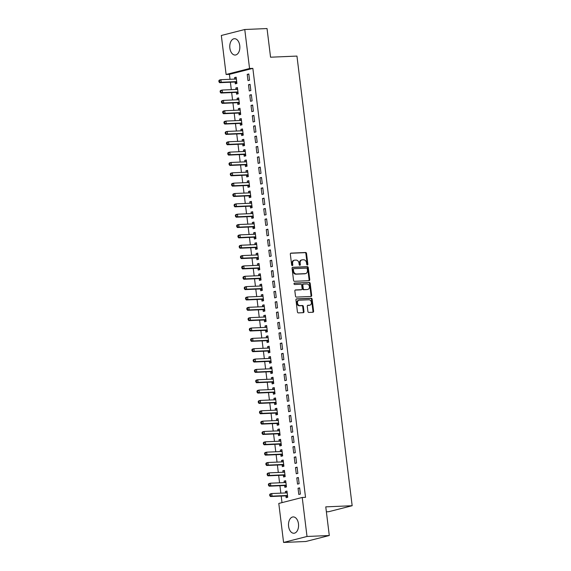 <?xml version="1.0" encoding="UTF-8"?>
<svg xmlns="http://www.w3.org/2000/svg" width="571" height="571" viewBox="0 0 571 571"><rect width="100%" height="100%" fill="white"/><g stroke="black" fill="none" stroke-linecap="round" stroke-linejoin="round"><path stroke-width="0.86" d="M307.369 265.001A0.721 0.564 75.7 0 0 307.855 264.266L306.527 253.474A1.028 0.807 75.7 0 0 305.592 252.496L291.017 253.117A1.028 0.807 75.7 0 0 290.332 254.166L291.66 264.958A0.721 0.564 75.7 0 0 292.795 264.908L292.623 263.517A3.29 2.57 75.7 0 1 294.4 260.212A3.29 2.57 75.7 0 1 294.814 260.155L296.028 260.105A3.29 2.57 75.7 0 1 299.018 263.238L299.19 264.637A0.721 0.564 75.7 0 0 300.325 264.587L300.153 263.188A3.29 2.57 75.7 0 1 301.931 259.891A3.29 2.57 75.7 0 1 302.345 259.834L303.558 259.776A3.29 2.57 75.7 0 1 306.548 262.917L306.72 264.316A0.721 0.564 75.7 0 0 307.369 265.001M307.112 264.937A0.721 0.564 75.7 0 0 307.219 264.423L305.892 253.638A1.028 0.807 75.7 0 0 304.957 252.653L290.632 253.267M292.052 265.586A0.721 0.564 75.7 0 0 292.159 265.072L291.988 263.674L292.623 263.517M299.582 265.258A0.721 0.564 75.7 0 0 299.689 264.751L299.518 263.352L300.153 263.188M288.591 526.341A8.172 5.032 87.5 0 1 293.18 516.919A8.172 5.032 87.5 0 1 298.469 523.821A8.172 5.032 87.5 0 1 293.879 533.25A8.172 5.032 87.5 0 1 288.591 526.341M229.87 48.135A8.172 5.032 87.5 0 1 234.467 38.707A8.172 5.032 87.5 0 1 239.756 45.616A8.172 5.032 87.5 0 1 235.166 55.037A8.172 5.032 87.5 0 1 229.87 48.135M307.905 311.452A1.028 0.807 75.7 0 0 308.84 312.437L312.929 312.258A1.028 0.807 75.7 0 0 313.615 311.209L312.144 299.225A1.028 0.807 75.7 0 0 311.209 298.248L296.635 298.869A1.028 0.807 75.7 0 0 295.949 299.918L297.42 311.902A1.028 0.807 75.7 0 0 298.355 312.887L303.294 312.672A1.028 0.807 75.7 0 0 303.979 311.623L303.351 306.491A1.028 0.807 75.7 0 0 302.416 305.514L299.968 305.621A2.748 2.148 75.7 0 1 297.505 303.215A2.748 2.148 75.7 0 1 298.954 300.239A2.748 2.148 75.7 0 1 299.297 300.189L308.897 299.775A2.748 2.148 75.7 0 1 311.359 302.18A2.748 2.148 75.7 0 1 309.91 305.157A2.748 2.148 75.7 0 1 309.561 305.207L307.962 305.278A1.028 0.807 75.7 0 0 307.277 306.327L307.905 311.452M302.223 497.477L307.012 536.476L283.58 542.45L278.791 503.444L302.223 497.477L305.528 497.334L252.853 68.37L249.556 68.513L226.116 74.48L221.327 35.481L244.766 29.506L249.556 68.513M244.766 29.506L267.035 28.55L270.554 57.207L296.956 56.079L352.164 505.728L325.77 506.862L329.289 535.519L307.012 536.476M309.054 280.675A1.028 0.807 75.7 0 0 309.739 279.626L308.269 267.642A1.028 0.807 75.7 0 0 307.334 266.664L292.759 267.285A1.028 0.807 75.7 0 0 292.074 268.334L293.544 280.318A1.028 0.807 75.7 0 0 294.479 281.303L309.054 280.675M310.203 283.43L311.673 295.414A1.028 0.807 75.7 0 1 310.988 296.47L296.42 297.091A1.028 0.807 75.7 0 1 295.485 296.113L294.85 290.982A1.028 0.807 75.7 0 1 295.535 289.932L301.452 289.683A1.028 0.807 75.7 0 0 302.13 288.626L301.716 285.229A1.028 0.807 75.7 0 0 300.781 284.244L294.629 284.508A0.721 0.564 75.7 0 1 294.45 283.088L309.268 282.452A1.028 0.807 75.7 0 1 310.203 283.43L309.575 283.594L311.045 295.578L311.673 295.414M326.376 511.802L328.725 511.702L352.164 505.728M298.355 477.499L296.77 477.898L297.534 484.108L299.118 483.708L298.355 477.499M284.658 485.664L284.865 487.334L286.449 486.935L285.686 480.725L284.101 481.132L284.287 482.609M295.814 456.807L294.229 457.207L294.993 463.416L296.577 463.017L295.814 456.807M282.117 464.972L282.324 466.643L283.908 466.243L283.145 460.033L281.56 460.44L281.746 461.91M293.273 436.116L291.688 436.515L292.452 442.725L294.036 442.318L293.273 436.116M279.576 444.274L279.783 445.951L281.367 445.551L280.604 439.342L279.019 439.741L279.205 441.219M290.732 415.417L289.147 415.824L289.911 422.033L291.495 421.626L290.732 415.417M277.035 423.582L277.242 425.259L278.826 424.853L278.063 418.65L276.478 419.05L276.664 420.527M288.191 394.725L286.606 395.132L287.37 401.342L288.955 400.935L288.191 394.725M274.494 402.89L274.701 404.568L276.285 404.161L275.522 397.951L273.937 398.358L274.123 399.836M285.65 374.034L284.065 374.44L284.829 380.643L286.414 380.243L285.65 374.034M271.953 382.199L272.16 383.876L273.745 383.469L272.981 377.26L271.396 377.667L271.582 379.144M283.109 353.342L281.524 353.742L282.288 359.951L283.873 359.552L283.109 353.342M269.412 361.507L269.619 363.177L271.204 362.778L270.44 356.568L268.855 356.975L269.041 358.452M280.568 332.65L278.983 333.05L279.747 339.26L281.332 338.86L280.568 332.65M266.871 340.816L267.078 342.486L268.663 342.086L267.899 335.876L266.314 336.283L266.5 337.754M278.027 311.959L276.443 312.358L277.206 318.568L278.791 318.161L278.027 311.959M264.33 320.117L264.537 321.794L266.122 321.394L265.358 315.185L263.773 315.585L263.959 317.062M275.486 291.26L273.902 291.667L274.665 297.876L276.25 297.47L275.486 291.26M261.789 299.425L261.996 301.103L263.581 300.696L262.817 294.493L261.233 294.893L261.418 296.37M272.945 270.568L271.361 270.975L272.124 277.185L273.709 276.778L272.945 270.568M259.248 278.734L259.455 280.411L261.04 280.004L260.276 273.802L258.692 274.201L258.877 275.679M270.404 249.877L268.82 250.284L269.583 256.486L271.168 256.086L270.404 249.877M256.707 258.042L256.914 259.719L258.499 259.313L257.735 253.103L256.151 253.51L256.336 254.987M267.863 229.185L266.279 229.592L267.042 235.794L268.627 235.395L267.863 229.185M254.166 237.35L254.373 239.021L255.958 238.621L255.194 232.411L253.61 232.818L253.795 234.296M265.322 208.494L263.738 208.893L264.501 215.103L266.086 214.703L265.322 208.494M251.633 216.659L251.832 218.329L253.417 217.929L252.653 211.72L251.076 212.126L251.254 213.597M262.781 187.802L261.197 188.202L261.961 194.411L263.545 194.004L262.781 187.802M249.092 195.967L249.291 197.637L250.876 197.238L250.112 191.028L248.535 191.428L248.713 192.905M260.24 167.11L258.663 167.51L259.42 173.72L261.004 173.313L260.24 167.11M246.551 175.268L246.751 176.946L248.335 176.539L247.571 170.336L245.994 170.736L246.172 172.214M257.699 146.412L256.122 146.818L256.879 153.028L258.463 152.621L257.699 146.412M244.01 154.577L244.21 156.254L245.794 155.847L245.03 149.645L243.453 150.045L243.631 151.522M255.158 125.72L253.581 126.127L254.338 132.329L255.922 131.93L255.158 125.72M241.469 133.885L241.669 135.563L243.253 135.156L242.497 128.946L240.912 129.353L241.09 130.83M252.618 105.028L251.04 105.435L251.797 111.638L253.381 111.238L252.618 105.028M238.928 113.194L239.128 114.871L240.712 114.464L239.956 108.254L238.371 108.661L238.55 110.139M250.084 84.337L248.499 84.736L249.256 90.946L250.84 90.546L250.084 84.337M236.387 92.502L236.587 94.172L238.171 93.772L237.415 87.563L235.83 87.97L236.009 89.447M252.853 68.37L229.421 74.344L230.027 79.298M230.384 82.217L231.298 89.647M231.655 92.566L232.568 99.989M232.925 102.916L233.839 110.339M234.196 113.258L235.109 120.688M235.466 123.607L236.38 131.03M236.737 133.949L237.65 141.38M238.007 144.299L238.921 151.722M239.278 154.641L240.191 162.071M240.548 164.99L241.462 172.421M241.819 175.34L242.732 182.763M243.089 185.682L244.003 193.112M244.359 196.031L245.273 203.454M245.63 206.374L246.544 213.804M246.9 216.723L247.814 224.146M248.171 227.072L249.084 234.495M249.441 237.415L250.355 244.845M250.712 247.764L251.625 255.187M251.982 258.106L252.896 265.536M253.253 268.456L254.166 275.879M254.523 278.798L255.437 286.228M255.794 289.147L256.707 296.57M257.064 299.497L257.978 306.92M258.335 309.839L259.248 317.269M259.605 320.188L260.519 327.611M260.876 330.53L261.789 337.961M262.146 340.88L263.06 348.303M263.417 351.229L264.33 358.652M264.687 361.571L265.601 369.002M265.958 371.921L266.871 379.344M267.228 382.263L268.142 389.693M268.498 392.612L269.412 400.035M269.769 402.955L270.683 410.385M271.039 413.304L271.953 420.727M272.31 423.653L273.224 431.076M273.58 433.996L274.494 441.426M274.851 444.345L275.764 451.768M276.121 454.687L277.035 462.117M277.392 465.037L278.305 472.46M278.662 475.379L279.576 482.809M279.933 485.728L280.839 493.158M281.203 496.078L282.003 502.623M235.116 82.153L235.316 83.83L236.901 83.423L236.144 77.213L234.56 77.62L234.738 79.098M248.813 73.987L247.229 74.394L247.985 80.604L249.57 80.197L248.813 73.987M237.657 102.844L237.857 104.522L239.442 104.115L238.685 97.912L237.101 98.312L237.279 99.789M251.347 94.679L249.77 95.086L250.526 101.295L252.111 100.889L251.347 94.679M240.198 123.536L240.398 125.213L241.983 124.813L241.226 118.604L239.642 119.004L239.82 120.481M253.888 115.378L252.311 115.777L253.067 121.987L254.652 121.58L253.888 115.378M242.739 144.235L242.939 145.905L244.524 145.505L243.76 139.295L242.183 139.702L242.361 141.173M256.429 136.069L254.852 136.469L255.608 142.679L257.193 142.279L256.429 136.069M245.28 164.926L245.48 166.596L247.065 166.197L246.301 159.987L244.723 160.394L244.902 161.871M258.97 156.761L257.393 157.161L258.149 163.37L259.734 162.971L258.97 156.761M247.821 185.618L248.021 187.295L249.606 186.888L248.842 180.679L247.264 181.086L247.443 182.563M261.511 177.453L259.933 177.859L260.69 184.062L262.275 183.662L261.511 177.453M250.362 206.309L250.562 207.987L252.146 207.58L251.383 201.37L249.805 201.777L249.984 203.255M264.052 198.144L262.467 198.551L263.231 204.761L264.816 204.354L264.052 198.144M252.896 227.001L253.103 228.678L254.687 228.272L253.924 222.069L252.346 222.469L252.525 223.946M266.593 218.836L265.008 219.243L265.772 225.452L267.356 225.045L266.593 218.836M255.437 247.693L255.644 249.37L257.228 248.97L256.465 242.761L254.88 243.16L255.066 244.638M269.134 239.535L267.549 239.934L268.313 246.144L269.897 245.737L269.134 239.535M257.978 268.391L258.185 270.062L259.769 269.662L259.006 263.452L257.421 263.852L257.607 265.329M271.675 260.226L270.09 260.626L270.854 266.835L272.438 266.429L271.675 260.226M260.519 289.083L260.726 290.753L262.31 290.353L261.547 284.144L259.962 284.551L260.148 286.028M274.216 280.918L272.631 281.317L273.395 287.527L274.979 287.127L274.216 280.918M263.06 309.775L263.267 311.452L264.851 311.045L264.087 304.835L262.503 305.242L262.689 306.72M276.757 301.609L275.172 302.016L275.936 308.219L277.52 307.819L276.757 301.609M265.601 330.466L265.808 332.144L267.392 331.737L266.628 325.527L265.044 325.934L265.23 327.411M279.298 322.301L277.713 322.708L278.477 328.917L280.061 328.511L279.298 322.301M268.142 351.158L268.349 352.835L269.933 352.428L269.169 346.226L267.585 346.626L267.77 348.103M281.838 342.993L280.254 343.399L281.018 349.609L282.602 349.202L281.838 342.993M270.683 371.849L270.89 373.527L272.474 373.12L271.71 366.917L270.126 367.317L270.311 368.795M284.379 363.691L282.795 364.091L283.559 370.301L285.143 369.894L284.379 363.691M273.224 392.548L273.43 394.218L275.015 393.819L274.251 387.609L272.667 388.009L272.852 389.486M286.92 384.383L285.336 384.783L286.1 390.992L287.684 390.585L286.92 384.383M275.764 413.24L275.971 414.91L277.556 414.51L276.792 408.301L275.208 408.708L275.393 410.185M289.461 405.075L287.877 405.474L288.64 411.684L290.225 411.284L289.461 405.075M278.305 433.931L278.512 435.609L280.097 435.202L279.333 428.992L277.749 429.399L277.934 430.877M292.002 425.766L290.418 426.173L291.181 432.375L292.766 431.976L292.002 425.766M280.846 454.623L281.053 456.3L282.638 455.894L281.874 449.684L280.29 450.091L280.475 451.568M294.543 446.458L292.959 446.865L293.722 453.067L295.307 452.667L294.543 446.458M283.387 475.315L283.594 476.992L285.179 476.585L284.415 470.383L282.831 470.782L283.016 472.26M297.084 467.149L295.5 467.556L296.263 473.766L297.848 473.359L297.084 467.149M285.928 496.006L286.135 497.684L287.72 497.277L286.956 491.074L285.372 491.474L285.557 492.951M299.625 487.848L298.041 488.248L298.804 494.457L300.389 494.051L299.625 487.848M329.289 535.519L305.849 541.494L283.58 542.45M229.421 74.344L226.116 74.48M234.56 77.62L236.18 77.549M247.229 74.394L248.849 74.323M235.83 87.97L237.45 87.898M248.499 84.736L250.119 84.672M237.101 98.312L238.721 98.241M249.77 95.086L251.39 95.014M238.371 108.661L239.991 108.59M251.04 105.435L252.66 105.364M239.642 119.004L241.262 118.939M252.311 115.777L253.931 115.706M240.912 129.353L242.532 129.282M253.581 126.127L255.201 126.055M242.183 139.702L243.803 139.631M254.852 136.469L256.472 136.405M243.453 150.045L245.073 149.973M256.122 146.818L257.742 146.747M244.723 160.394L246.344 160.323M257.393 157.161L259.013 157.096M245.994 170.736L247.614 170.665M258.663 167.51L260.283 167.439M247.264 181.086L248.885 181.014M259.933 177.859L261.554 177.788M248.535 191.428L250.155 191.364M261.197 188.202L262.824 188.13M249.805 201.777L251.426 201.706M262.467 198.551L264.095 198.48M251.076 212.126L252.696 212.055M263.738 208.893L265.365 208.829M252.346 222.469L253.967 222.397M265.008 219.243L266.636 219.171M253.61 232.818L255.237 232.747M266.279 229.592L267.906 229.521M254.88 243.16L256.507 243.096M267.549 239.934L269.177 239.863M256.151 253.51L257.778 253.438M268.82 250.284L270.447 250.212M257.421 263.852L259.048 263.788M270.09 260.626L271.717 260.554M258.692 274.201L260.319 274.13M271.361 270.975L272.988 270.904M259.962 284.551L261.589 284.479M272.631 281.317L274.258 281.253M261.233 294.893L262.86 294.822M273.902 291.667L275.529 291.595M262.503 305.242L264.13 305.171M275.172 302.016L276.799 301.945M263.773 315.585L265.401 315.52M276.443 312.358L278.07 312.287M265.044 325.934L266.671 325.863M277.713 322.708L279.34 322.636M266.314 336.283L267.942 336.212M278.983 333.05L280.611 332.986M267.585 346.626L269.212 346.554M280.254 343.399L281.881 343.328M268.855 356.975L270.483 356.904M281.524 353.742L283.152 353.677M270.126 367.317L271.753 367.253M282.795 364.091L284.422 364.02M271.396 377.667L273.024 377.595M284.065 374.44L285.693 374.369M272.667 388.009L274.294 387.945M285.336 384.783L286.963 384.711M273.937 398.358L275.565 398.287M286.606 395.132L288.234 395.061M275.208 408.708L276.835 408.636M287.877 405.474L289.504 405.41M276.478 419.05L278.106 418.978M289.147 415.824L290.775 415.752M277.749 429.399L279.376 429.328M290.418 426.173L292.045 426.102M279.019 439.741L280.647 439.677M291.688 436.515L293.316 436.444M280.29 450.091L281.917 450.019M292.959 446.865L294.586 446.793M281.56 460.44L283.187 460.369M294.229 457.207L295.857 457.143M282.831 470.782L284.458 470.711M295.5 467.556L297.127 467.485M284.101 481.132L285.728 481.06M296.77 477.898L298.397 477.834M285.372 491.474L286.999 491.403M298.041 488.248L299.668 488.176M301.931 259.891L301.295 260.055A3.29 2.57 75.7 0 0 299.518 263.352M294.4 260.212L293.765 260.376A3.29 2.57 75.7 0 0 291.988 263.674M308.804 280.689A1.028 0.807 75.7 0 0 309.104 279.79L307.633 267.806A1.028 0.807 75.7 0 0 306.698 266.821L292.373 267.435M307.269 268.805A0.721 0.564 75.7 0 0 306.613 268.12L293.822 268.67A0.721 0.564 75.7 0 0 293.344 269.405L293.523 270.875A3.29 2.57 75.7 0 0 296.513 274.016L305.257 273.637A3.29 2.57 75.7 0 0 305.671 273.58A3.29 2.57 75.7 0 0 307.448 270.283L307.269 268.805M293.644 268.713L293.187 268.834A0.721 0.564 75.7 0 0 292.709 269.569L293.344 269.405M305.671 273.58L305.035 273.745A3.29 2.57 75.7 0 1 304.629 273.802L295.878 274.18A3.29 2.57 75.7 0 1 292.887 271.039L292.709 269.569M310.745 296.477A1.028 0.807 75.7 0 0 311.045 295.578M295.157 290.082L300.817 289.84A1.028 0.807 75.7 0 0 301.067 289.775M294.136 283.237L309.268 282.452M307.583 289.418A2.748 2.148 75.7 0 0 307.926 289.369A2.748 2.148 75.7 0 0 309.382 286.385A2.748 2.148 75.7 0 0 306.913 283.98L303.536 284.13A1.028 0.807 75.7 0 0 302.851 285.179L303.265 288.583A1.028 0.807 75.7 0 0 304.2 289.561L306.948 289.576A2.748 2.148 75.7 0 0 307.291 289.526L307.926 289.369M302.901 284.287A1.028 0.807 75.7 0 0 302.216 285.343L302.851 285.179M306.948 289.576L303.565 289.725A1.028 0.807 75.7 0 1 302.637 288.74L302.216 285.343M309.575 283.594A1.028 0.807 75.7 0 0 308.64 282.616M309.91 305.157L309.275 305.321A2.748 2.148 75.7 0 1 308.925 305.371L307.576 305.428M298.954 300.239L298.319 300.396A2.748 2.148 75.7 0 0 296.87 303.379A2.748 2.148 75.7 0 0 299.332 305.778L299.968 305.621M303.044 312.687A1.028 0.807 75.7 0 0 303.344 311.787L302.716 306.656A1.028 0.807 75.7 0 0 301.781 305.678L299.332 305.778M312.68 312.273A1.028 0.807 75.7 0 0 312.979 311.373L311.509 299.39A1.028 0.807 75.7 0 0 310.574 298.405L296.249 299.018M236.344 78.891L236.23 78.955A1.049 0.821 -104.3 0 1 235.937 79.048L220.92 79.69L221.241 82.274L219.657 82.681L234.667 82.038A1.049 0.821 -104.3 0 1 234.988 82.096L236.837 82.902M236.287 78.405L235.131 79.084M219.599 81.667L219.471 80.632L218.836 80.796L218.964 81.831L221.241 82.274L236.251 81.632A1.049 0.821 -104.3 0 1 236.572 81.696L236.701 81.753M218.836 80.796L219.335 80.097L220.92 79.69L219.471 80.632M219.657 82.681L218.964 81.831M237.615 89.24L237.5 89.304A1.049 0.821 -104.3 0 1 237.208 89.39L222.19 90.04L222.512 92.623L220.927 93.03L235.937 92.381A1.049 0.821 -104.3 0 1 236.258 92.445L238.107 93.251M237.557 88.755L236.401 89.426M220.87 92.017L220.741 90.982L220.106 91.139L220.235 92.174L222.512 92.623L237.522 91.981A1.049 0.821 -104.3 0 1 237.843 92.038L237.971 92.095M220.106 91.139L220.606 90.439L222.19 90.04L220.741 90.982M220.927 93.03L220.235 92.174M238.885 99.582L238.771 99.654A1.049 0.821 -104.3 0 1 238.478 99.739L223.461 100.382L223.782 102.973L222.198 103.372L237.208 102.73A1.049 0.821 -104.3 0 1 237.529 102.787L239.377 103.594M238.828 99.097L237.672 99.775M222.14 102.359L222.012 101.324L221.377 101.488L221.505 102.523L223.782 102.973L238.792 102.323A1.049 0.821 -104.3 0 1 239.113 102.387L239.242 102.445M221.377 101.488L221.876 100.789L223.461 100.382L222.012 101.324M222.198 103.372L221.505 102.523M240.155 109.932L240.041 109.996A1.049 0.821 -104.3 0 1 239.749 110.082L224.731 110.731L225.053 113.315L223.468 113.722L238.478 113.072A1.049 0.821 -104.3 0 1 238.799 113.137L240.648 113.943M240.098 109.446L238.942 110.117M223.411 112.708L223.282 111.673L222.647 111.837L222.776 112.872L225.053 113.315L240.063 112.673A1.049 0.821 -104.3 0 1 240.384 112.737L240.512 112.787M222.647 111.837L223.147 111.131L224.731 110.731L223.282 111.673M223.468 113.722L222.776 112.872M241.426 120.274L241.312 120.345A1.049 0.821 -104.3 0 1 241.019 120.431L226.002 121.073L226.323 123.664L224.738 124.064L239.749 123.422A1.049 0.821 -104.3 0 1 240.07 123.486L241.918 124.292M241.369 119.789L240.213 120.467M224.681 123.05L224.553 122.023L223.918 122.18L224.046 123.215L226.323 123.664L241.333 123.015A1.049 0.821 -104.3 0 1 241.647 123.079L241.776 123.136M223.918 122.18L224.417 121.48L226.002 121.073L224.553 122.023M224.738 124.064L224.046 123.215M242.696 130.623L242.582 130.688A1.049 0.821 -104.3 0 1 242.29 130.78L227.272 131.423L227.593 134.007L226.009 134.413L241.019 133.771A1.049 0.821 -104.3 0 1 241.34 133.828L243.189 134.635M242.639 130.138L241.483 130.809M225.952 133.4L225.823 132.365L225.188 132.529L225.317 133.564L227.593 134.007L242.604 133.364A1.049 0.821 -104.3 0 1 242.918 133.428L243.046 133.486M225.188 132.529L225.688 131.822L227.272 131.423L225.823 132.365M226.009 134.413L225.317 133.564M243.967 140.973L243.853 141.037A1.049 0.821 -104.3 0 1 243.56 141.123L228.543 141.772L228.864 144.356L227.279 144.756L242.29 144.113A1.049 0.821 -104.3 0 1 242.611 144.178L244.459 144.984M243.91 140.48L242.754 141.158M227.222 143.749L227.094 142.714L226.459 142.871L226.587 143.906L228.864 144.356L243.874 143.714A1.049 0.821 -104.3 0 1 244.188 143.771L244.317 143.828M226.459 142.871L226.958 142.172L228.543 141.772L227.094 142.714M227.279 144.756L226.587 143.906M245.237 151.315L245.123 151.379A1.049 0.821 -104.3 0 1 244.831 151.472L229.813 152.114L230.134 154.705L228.55 155.105L243.56 154.463A1.049 0.821 -104.3 0 1 243.881 154.52L245.73 155.326M245.18 150.83L244.024 151.508M228.493 154.091L228.364 153.057L227.729 153.221L227.858 154.256L230.134 154.705L245.145 154.056A1.049 0.821 -104.3 0 1 245.459 154.12L245.587 154.177M227.729 153.221L228.229 152.521L229.813 152.114L228.364 153.057M228.55 155.105L227.858 154.256M246.508 161.664L246.394 161.729A1.049 0.821 -104.3 0 1 246.101 161.814L231.084 162.464L231.405 165.048L229.82 165.454L244.831 164.805A1.049 0.821 -104.3 0 1 245.152 164.869L247 165.676M246.451 161.179L245.294 161.85M229.763 164.441L229.635 163.406L229 163.563L229.128 164.598L231.405 165.048L246.415 164.405A1.049 0.821 -104.3 0 1 246.729 164.462L246.858 164.519M229 163.563L229.499 162.863L231.084 162.464L229.635 163.406M229.82 165.454L229.128 164.598M247.778 172.007L247.664 172.078A1.049 0.821 -104.3 0 1 247.371 172.164L232.354 172.806L232.675 175.397L231.091 175.797L246.101 175.154A1.049 0.821 -104.3 0 1 246.422 175.218L248.271 176.018M247.721 171.521L246.565 172.199M231.034 174.783L230.905 173.748L230.27 173.912L230.399 174.947L232.675 175.397L247.686 174.747A1.049 0.821 -104.3 0 1 248 174.812L248.128 174.869M230.27 173.912L230.77 173.213L232.354 172.806L230.905 173.748M231.091 175.797L230.399 174.947M249.049 182.356L248.935 182.42A1.049 0.821 -104.3 0 1 248.635 182.513L233.625 183.155L233.946 185.739L232.361 186.146L247.371 185.496A1.049 0.821 -104.3 0 1 247.693 185.561L249.541 186.367M248.992 181.871L247.835 182.542M232.304 185.132L232.176 184.098L231.54 184.262L231.669 185.297L233.946 185.739L248.956 185.097A1.049 0.821 -104.3 0 1 249.27 185.161L249.399 185.211M231.54 184.262L232.04 183.555L233.625 183.155L232.176 184.098M232.361 186.146L231.669 185.297M250.319 192.705L250.205 192.77A1.049 0.821 -104.3 0 1 249.905 192.855L234.895 193.498L235.216 196.089L233.632 196.488L248.642 195.846A1.049 0.821 -104.3 0 1 248.963 195.91L250.812 196.717M250.262 192.213L249.106 192.891M233.568 195.482L233.446 194.447L232.811 194.604L232.939 195.639L235.216 196.089L250.226 195.446A1.049 0.821 -104.3 0 1 250.541 195.503L250.669 195.56M232.811 194.604L233.311 193.904L234.895 193.498L233.446 194.447M233.632 196.488L232.939 195.639M251.59 203.048L251.476 203.112A1.049 0.821 -104.3 0 1 251.176 203.205L236.166 203.847L236.487 206.431L234.902 206.838L249.912 206.195A1.049 0.821 -104.3 0 1 250.234 206.252L252.082 207.059M251.533 202.562L250.376 203.24M234.838 205.824L234.717 204.789L234.081 204.953L234.21 205.988L236.487 206.431L251.497 205.788A1.049 0.821 -104.3 0 1 251.811 205.853L251.939 205.91M234.081 204.953L234.581 204.254L236.166 203.847L234.717 204.789M234.902 206.838L234.21 205.988M252.86 213.397L252.746 213.461A1.049 0.821 -104.3 0 1 252.446 213.547L237.436 214.196L237.757 216.78L236.173 217.187L251.183 216.537A1.049 0.821 -104.3 0 1 251.504 216.602L253.353 217.408M252.803 212.912L251.647 213.583M236.109 216.173L235.987 215.139L235.352 215.296L235.48 216.33L237.757 216.78L252.767 216.138A1.049 0.821 -104.3 0 1 253.081 216.195L253.21 216.252M235.352 215.296L235.852 214.596L237.436 214.196L235.987 215.139M236.173 217.187L235.48 216.33M254.131 223.739L254.016 223.811A1.049 0.821 -104.3 0 1 253.717 223.896L238.707 224.539L239.028 227.13L237.443 227.529L252.453 226.887A1.049 0.821 -104.3 0 1 252.767 226.944L254.623 227.75M254.074 223.254L252.917 223.932M237.379 226.516L237.258 225.481L236.622 225.645L236.751 226.68L239.028 227.13L254.038 226.48A1.049 0.821 -104.3 0 1 254.352 226.544L254.48 226.601M236.622 225.645L237.122 224.945L238.707 224.539L237.258 225.481M237.443 227.529L236.751 226.68M255.401 234.089L255.287 234.153A1.049 0.821 -104.3 0 1 254.987 234.238L239.977 234.888L240.298 237.472L238.714 237.879L253.724 237.229A1.049 0.821 -104.3 0 1 254.038 237.293L255.894 238.1M255.344 233.603L254.188 234.274M238.649 236.865L238.528 235.83L237.893 235.994L238.021 237.022L240.298 237.472L255.308 236.829A1.049 0.821 -104.3 0 1 255.622 236.886L255.751 236.944M237.893 235.994L238.393 235.288L239.977 234.888L238.528 235.83M238.714 237.879L238.021 237.022M256.672 244.431L256.557 244.502A1.049 0.821 -104.3 0 1 256.258 244.588L241.248 245.23L241.569 247.821L239.984 248.221L254.994 247.578A1.049 0.821 -104.3 0 1 255.308 247.643L257.164 248.449M256.615 243.945L255.458 244.624M239.92 247.207L239.799 246.172L239.163 246.337L239.292 247.371L241.569 247.821L256.579 247.172A1.049 0.821 -104.3 0 1 256.893 247.236L257.021 247.293M239.163 246.337L239.663 245.637L241.248 245.23L239.799 246.172M239.984 248.221L239.292 247.371M257.942 254.78L257.828 254.844A1.049 0.821 -104.3 0 1 257.528 254.937L242.518 255.58L242.839 258.163L241.255 258.57L256.265 257.928A1.049 0.821 -104.3 0 1 256.579 257.985L258.435 258.791M257.885 254.295L256.729 254.966M241.19 257.557L241.069 256.522L240.434 256.686L240.562 257.721L242.839 258.163L257.849 257.521A1.049 0.821 -104.3 0 1 258.163 257.585L258.292 257.635M240.434 256.686L240.933 255.979L242.518 255.58L241.069 256.522M241.255 258.57L240.562 257.721M259.213 265.13L259.098 265.194A1.049 0.821 -104.3 0 1 258.799 265.279L243.788 265.929L244.11 268.513L242.525 268.912L257.535 268.27A1.049 0.821 -104.3 0 1 257.849 268.334L259.705 269.141M259.155 264.637L257.999 265.315M242.461 267.906L242.34 266.871L241.704 267.028L241.833 268.063L244.11 268.513L259.12 267.87A1.049 0.821 -104.3 0 1 259.434 267.927L259.562 267.985M241.704 267.028L242.204 266.329L243.788 265.929L242.34 266.871M242.525 268.912L241.833 268.063M260.483 275.472L260.369 275.536A1.049 0.821 -104.3 0 1 260.069 275.629L245.059 276.271L245.38 278.855L243.796 279.262L258.806 278.619A1.049 0.821 -104.3 0 1 259.12 278.677L260.976 279.483M260.426 274.986L259.27 275.665M243.731 278.248L243.61 277.213L242.975 277.378L243.103 278.412L245.38 278.855L260.39 278.213A1.049 0.821 -104.3 0 1 260.704 278.277L260.833 278.334M242.975 277.378L243.474 276.678L245.059 276.271L243.61 277.213M243.796 279.262L243.103 278.412M261.754 285.821L261.639 285.885A1.049 0.821 -104.3 0 1 261.34 285.971L246.329 286.621L246.651 289.204L245.066 289.611L260.076 288.962A1.049 0.821 -104.3 0 1 260.39 289.026L262.246 289.832M261.696 285.336L260.54 286.007M245.002 288.598L244.88 287.563L244.245 287.72L244.374 288.755L246.651 289.204L261.661 288.562A1.049 0.821 -104.3 0 1 261.975 288.619L262.103 288.676M244.245 287.72L244.745 287.02L246.329 286.621L244.88 287.563M245.066 289.611L244.374 288.755M263.024 296.163L262.91 296.235A1.049 0.821 -104.3 0 1 262.61 296.32L247.6 296.963L247.921 299.554L246.337 299.953L261.347 299.311A1.049 0.821 -104.3 0 1 261.661 299.368L263.517 300.175M262.967 295.678L261.811 296.356M246.272 298.94L246.151 297.905L245.516 298.069L245.644 299.104L247.921 299.554L262.931 298.904A1.049 0.821 -104.3 0 1 263.245 298.968L263.374 299.026M245.516 298.069L246.015 297.37L247.6 296.963L246.151 297.905M246.337 299.953L245.644 299.104M264.294 306.513L264.18 306.577A1.049 0.821 -104.3 0 1 263.881 306.67L248.87 307.312L249.184 309.896L247.607 310.303L262.617 309.653A1.049 0.821 -104.3 0 1 262.931 309.718L264.787 310.524M264.237 306.027L263.081 306.698M247.543 309.289L247.421 308.254L246.786 308.419L246.915 309.453L249.184 309.896L264.202 309.254A1.049 0.821 -104.3 0 1 264.516 309.318L264.644 309.368M246.786 308.419L247.286 307.712L248.87 307.312L247.421 308.254M247.607 310.303L246.915 309.453M265.565 316.855L265.451 316.926A1.049 0.821 -104.3 0 1 265.151 317.012L250.141 317.654L250.455 320.245L248.877 320.645L263.888 320.003A1.049 0.821 -104.3 0 1 264.202 320.067L266.057 320.873M265.508 316.37L264.352 317.048M248.813 319.639L248.692 318.604L248.057 318.761L248.185 319.796L250.455 320.245L265.472 319.596A1.049 0.821 -104.3 0 1 265.786 319.66L265.915 319.717M248.057 318.761L248.556 318.061L250.141 317.654L248.692 318.604M248.877 320.645L248.185 319.796M266.835 327.204L266.721 327.269A1.049 0.821 -104.3 0 1 266.421 327.361L251.411 328.004L251.725 330.588L250.148 330.994L265.158 330.352A1.049 0.821 -104.3 0 1 265.472 330.409L267.328 331.216M266.778 326.719L265.622 327.397M250.084 329.981L249.962 328.946L249.327 329.11L249.456 330.145L251.725 330.588L266.743 329.945A1.049 0.821 -104.3 0 1 267.057 330.009L267.185 330.067M249.327 329.11L249.827 328.411L251.411 328.004L249.962 328.946M250.148 330.994L249.456 330.145M268.106 337.554L267.992 337.618A1.049 0.821 -104.3 0 1 267.692 337.704L252.682 338.353L252.996 340.937L251.418 341.337L266.429 340.694A1.049 0.821 -104.3 0 1 266.743 340.759L268.598 341.565M268.049 337.068L266.893 337.739M251.354 340.33L251.233 339.295L250.598 339.452L250.726 340.487L252.996 340.937L268.013 340.295A1.049 0.821 -104.3 0 1 268.327 340.352L268.456 340.409M250.598 339.452L251.097 338.753L252.682 338.353L251.233 339.295M251.418 341.337L250.726 340.487M269.376 347.896L269.262 347.967A1.049 0.821 -104.3 0 1 268.962 348.053L253.952 348.695L254.266 351.286L252.689 351.686L267.699 351.044A1.049 0.821 -104.3 0 1 268.013 351.101L269.869 351.907M269.319 347.411L268.163 348.089M252.625 350.673L252.496 349.638L251.868 349.802L251.997 350.837L254.266 351.286L269.284 350.637A1.049 0.821 -104.3 0 1 269.598 350.701L269.726 350.758M251.868 349.802L252.368 349.102L253.952 348.695L252.496 349.638M252.689 351.686L251.997 350.837M270.647 358.245L270.533 358.31A1.049 0.821 -104.3 0 1 270.233 358.395L255.223 359.045L255.537 361.629L253.959 362.035L268.97 361.386A1.049 0.821 -104.3 0 1 269.284 361.45L271.139 362.257M270.59 357.76L269.433 358.431M253.895 361.022L253.767 359.987L253.139 360.144L253.267 361.179L255.537 361.629L270.554 360.986A1.049 0.821 -104.3 0 1 270.868 361.043L270.997 361.1M253.139 360.144L253.638 359.445L255.223 359.045L253.767 359.987M253.959 362.035L253.267 361.179M271.917 368.588L271.803 368.659A1.049 0.821 -104.3 0 1 271.503 368.745L256.493 369.387L256.807 371.978L255.23 372.378L270.24 371.735A1.049 0.821 -104.3 0 1 270.554 371.8L272.41 372.599M271.86 368.102L270.704 368.78M255.166 371.364L255.037 370.329L254.409 370.493L254.538 371.528L256.807 371.978L271.825 371.328A1.049 0.821 -104.3 0 1 272.139 371.393L272.267 371.45M254.409 370.493L254.909 369.794L256.493 369.387L255.037 370.329M255.23 372.378L254.538 371.528M273.188 378.937L273.074 379.001A1.049 0.821 -104.3 0 1 272.774 379.094L257.764 379.736L258.078 382.32L256.5 382.727L271.51 382.085A1.049 0.821 -104.3 0 1 271.825 382.142L273.68 382.948M273.131 378.452L271.974 379.123M256.436 381.713L256.308 380.679L255.68 380.843L255.808 381.878L258.078 382.32L273.095 381.678A1.049 0.821 -104.3 0 1 273.409 381.742L273.538 381.792M255.68 380.843L256.179 380.136L257.764 379.736L256.308 380.679M256.5 382.727L255.808 381.878M274.458 389.286L274.344 389.351A1.049 0.821 -104.3 0 1 274.044 389.436L259.034 390.079L259.348 392.67L257.771 393.069L272.781 392.427A1.049 0.821 -104.3 0 1 273.095 392.491L274.951 393.298M274.401 388.794L273.245 389.472M257.707 392.063L257.578 391.028L256.95 391.185L257.071 392.22L259.348 392.67L274.365 392.027A1.049 0.821 -104.3 0 1 274.68 392.084L274.808 392.141M256.95 391.185L257.45 390.485L259.034 390.079L257.578 391.028M257.771 393.069L257.071 392.22M275.729 399.629L275.615 399.693A1.049 0.821 -104.3 0 1 275.315 399.786L260.305 400.428L260.619 403.012L259.041 403.419L274.051 402.776A1.049 0.821 -104.3 0 1 274.365 402.833L276.221 403.64M275.672 399.143L274.515 399.821M258.977 402.405L258.849 401.37L258.22 401.534L258.342 402.569L260.619 403.012L275.636 402.369A1.049 0.821 -104.3 0 1 275.95 402.434L276.079 402.491M258.22 401.534L258.72 400.835L260.305 400.428L258.849 401.37M259.041 403.419L258.342 402.569M276.999 409.978L276.885 410.042A1.049 0.821 -104.3 0 1 276.585 410.128L261.575 410.777L261.889 413.361L260.305 413.768L275.322 413.118A1.049 0.821 -104.3 0 1 275.636 413.183L277.492 413.989M276.942 409.493L275.786 410.164M260.248 412.754L260.119 411.72L259.491 411.877L259.612 412.912L261.889 413.361L276.906 412.719A1.049 0.821 -104.3 0 1 277.22 412.776L277.349 412.833M259.491 411.877L259.991 411.177L261.575 410.777L260.119 411.72M260.305 413.768L259.612 412.912M278.27 420.32L278.156 420.392A1.049 0.821 -104.3 0 1 277.856 420.477L262.846 421.12L263.16 423.711L261.575 424.11L276.592 423.468A1.049 0.821 -104.3 0 1 276.906 423.525L278.762 424.332M278.213 419.835L277.056 420.513M261.518 423.097L261.39 422.062L260.761 422.226L260.883 423.261L263.16 423.711L278.177 423.061A1.049 0.821 -104.3 0 1 278.491 423.125L278.619 423.182M260.761 422.226L261.261 421.526L262.846 421.12L261.39 422.062M261.575 424.11L260.883 423.261M279.54 430.67L279.426 430.734A1.049 0.821 -104.3 0 1 279.126 430.82L264.116 431.469L264.43 434.053L262.846 434.46L277.863 433.81A1.049 0.821 -104.3 0 1 278.177 433.874L280.033 434.681M279.483 430.184L278.327 430.855M262.788 433.446L262.66 432.411L262.032 432.575L262.153 433.61L264.43 434.053L279.447 433.41A1.049 0.821 -104.3 0 1 279.761 433.475L279.89 433.525M262.032 432.575L262.532 431.869L264.116 431.469L262.66 432.411M262.846 434.46L262.153 433.61M280.811 441.012L280.696 441.083A1.049 0.821 -104.3 0 1 280.397 441.169L265.387 441.811L265.701 444.402L264.116 444.802L279.133 444.159A1.049 0.821 -104.3 0 1 279.447 444.224L281.303 445.03M280.754 440.527L279.597 441.205M264.059 443.788L263.93 442.761L263.302 442.918L263.424 443.952L265.701 444.402L280.718 443.753A1.049 0.821 -104.3 0 1 281.032 443.817L281.16 443.874M263.302 442.918L263.802 442.218L265.387 441.811L263.93 442.761M264.116 444.802L263.424 443.952M282.081 451.361L281.967 451.425A1.049 0.821 -104.3 0 1 281.667 451.518L266.657 452.161L266.971 454.744L265.387 455.151L280.404 454.509A1.049 0.821 -104.3 0 1 280.718 454.566L282.574 455.373M282.024 450.876L280.868 451.547M265.329 454.138L265.201 453.103L264.573 453.267L264.694 454.302L266.971 454.744L281.988 454.102A1.049 0.821 -104.3 0 1 282.302 454.166L282.431 454.223M264.573 453.267L265.072 452.56L266.657 452.161L265.201 453.103M265.387 455.151L264.694 454.302M283.352 461.711L283.237 461.775A1.049 0.821 -104.3 0 1 282.938 461.86L267.927 462.51L268.242 465.094L266.657 465.493L281.674 464.851A1.049 0.821 -104.3 0 1 281.988 464.915L283.844 465.722M283.295 461.218L282.138 461.896M266.6 464.487L266.471 463.452L265.843 463.609L265.965 464.644L268.242 465.094L283.259 464.451A1.049 0.821 -104.3 0 1 283.573 464.508L283.701 464.566M265.843 463.609L266.343 462.91L267.927 462.51L266.471 463.452M266.657 465.493L265.965 464.644M284.622 472.053L284.508 472.117A1.049 0.821 -104.3 0 1 284.208 472.21L269.198 472.852L269.512 475.443L267.927 475.843L282.945 475.2A1.049 0.821 -104.3 0 1 283.259 475.258L285.115 476.064M284.558 471.567L283.402 472.246M267.87 474.829L267.742 473.794L267.114 473.959L267.235 474.993L269.512 475.443L284.529 474.794A1.049 0.821 -104.3 0 1 284.843 474.858L284.972 474.915M267.114 473.959L267.613 473.259L269.198 472.852L267.742 473.794M267.927 475.843L267.235 474.993M285.893 482.402L285.778 482.466A1.049 0.821 -104.3 0 1 285.479 482.552L270.468 483.202L270.782 485.785L269.198 486.192L284.215 485.543A1.049 0.821 -104.3 0 1 284.529 485.607L286.385 486.413M285.828 481.917L284.672 482.588M269.141 485.179L269.012 484.144L268.384 484.301L268.506 485.336L270.782 485.785L285.8 485.143A1.049 0.821 -104.3 0 1 286.114 485.2L286.242 485.257M268.384 484.301L268.884 483.601L270.468 483.202L269.012 484.144M269.198 486.192L268.506 485.336M287.163 492.744L287.049 492.816A1.049 0.821 -104.3 0 1 286.749 492.901L271.739 493.544L272.053 496.135L270.468 496.534L285.486 495.892A1.049 0.821 -104.3 0 1 285.8 495.956L287.656 496.756M287.099 492.259L285.943 492.937M270.411 495.521L270.283 494.486L269.655 494.65L269.776 495.685L272.053 496.135L287.07 495.485A1.049 0.821 -104.3 0 1 287.384 495.549L287.513 495.607M269.655 494.65L270.154 493.951L271.739 493.544L270.283 494.486M270.468 496.534L269.776 495.685M307.219 264.423L307.855 264.266M292.159 265.072L292.795 264.908M299.689 264.751L300.325 264.587M304.957 252.653L305.592 252.496M305.892 253.638L306.527 253.474M306.698 266.821L307.334 266.664M307.633 267.806L308.269 267.642M309.104 279.79L309.739 279.626M292.887 271.039L293.523 270.875M295.878 274.18L296.513 274.016M304.629 273.802L305.257 273.637M300.817 289.84L301.452 289.683M302.637 288.74L303.265 288.583M303.565 289.725L304.2 289.561M308.925 305.371L309.561 305.207M301.781 305.678L302.416 305.514M302.716 306.656L303.351 306.491M303.344 311.787L303.979 311.623M310.574 298.405L311.209 298.248M311.509 299.39L312.144 299.225M312.979 311.373L313.615 311.209M234.667 82.038L236.251 81.632M234.988 82.096L236.572 81.696M235.937 92.381L237.522 91.981M236.258 92.445L237.843 92.038M237.208 102.73L238.792 102.323M237.529 102.787L239.113 102.387M238.478 113.072L240.063 112.673M238.799 113.137L240.384 112.737M239.749 123.422L241.333 123.015M240.07 123.486L241.647 123.079M241.019 133.771L242.604 133.364M241.34 133.828L242.918 133.428M242.29 144.113L243.874 143.714M242.611 144.178L244.188 143.771M243.56 154.463L245.145 154.056M243.881 154.52L245.459 154.12M244.831 164.805L246.415 164.405M245.152 164.869L246.729 164.462M246.101 175.154L247.686 174.747M246.422 175.218L248 174.812M247.371 185.496L248.956 185.097M247.693 185.561L249.27 185.161M248.642 195.846L250.226 195.446M248.963 195.91L250.541 195.503M249.912 206.195L251.497 205.788M250.234 206.252L251.811 205.853M251.183 216.537L252.767 216.138M251.504 216.602L253.081 216.195M252.453 226.887L254.038 226.48M252.767 226.944L254.352 226.544M253.724 237.229L255.308 236.829M254.038 237.293L255.622 236.886M254.994 247.578L256.579 247.172M255.308 247.643L256.893 247.236M256.265 257.928L257.849 257.521M256.579 257.985L258.163 257.585M258.742 265.287L259.098 265.194M257.535 268.27L259.12 267.87M257.849 268.334L259.434 267.927M260.012 275.629L260.369 275.536M258.806 278.619L260.39 278.213M259.12 278.677L260.704 278.277M261.282 285.978L261.639 285.885M260.076 288.962L261.661 288.562M260.39 289.026L261.975 288.619M262.553 296.32L262.91 296.235M261.347 299.311L262.931 298.904M261.661 299.368L263.245 298.968M263.823 306.67L264.18 306.577M262.617 309.653L264.202 309.254M262.931 309.718L264.516 309.318M265.094 317.012L265.451 316.926M263.888 320.003L265.472 319.596M264.202 320.067L265.786 319.66M266.364 327.361L266.721 327.269M265.158 330.352L266.743 329.945M265.472 330.409L267.057 330.009M267.635 337.711L267.992 337.618M266.429 340.694L268.013 340.295M266.743 340.759L268.327 340.352M268.905 348.053L269.262 347.967M267.699 351.044L269.284 350.637M268.013 351.101L269.598 350.701M270.176 358.402L270.533 358.31M268.97 361.386L270.554 360.986M269.284 361.45L270.868 361.043M271.446 368.745L271.803 368.659M270.24 371.735L271.825 371.328M270.554 371.8L272.139 371.393M272.717 379.094L273.074 379.001M271.51 382.085L273.095 381.678M271.825 382.142L273.409 381.742M273.987 389.443L274.344 389.351M272.781 392.427L274.365 392.027M273.095 392.491L274.68 392.084M275.258 399.786L275.615 399.693M274.051 402.776L275.636 402.369M274.365 402.833L275.95 402.434M276.528 410.135L276.885 410.042M275.322 413.118L276.906 412.719M275.636 413.183L277.22 412.776M277.799 420.477L278.156 420.392M276.592 423.468L278.177 423.061M276.906 423.525L278.491 423.125M279.069 430.827L279.426 430.734M277.863 433.81L279.447 433.41M278.177 433.874L279.761 433.475M280.34 441.169L280.696 441.083M279.133 444.159L280.718 443.753M279.447 444.224L281.032 443.817M281.61 451.518L281.967 451.425M280.404 454.509L281.988 454.102M280.718 454.566L282.302 454.166M282.881 461.868L283.237 461.775M281.674 464.851L283.259 464.451M281.988 464.915L283.573 464.508M284.151 472.21L284.508 472.117M282.945 475.2L284.529 474.794M283.259 475.258L284.843 474.858M285.421 482.559L285.778 482.466M284.215 485.543L285.8 485.143M284.529 485.607L286.114 485.2M286.692 492.901L287.049 492.816M285.486 495.892L287.07 495.485M285.8 495.956L287.384 495.549M293.101 268.841L293.73 268.684M300.946 289.825L301.581 289.661M302.773 284.308L303.408 284.144"/></g></svg>
